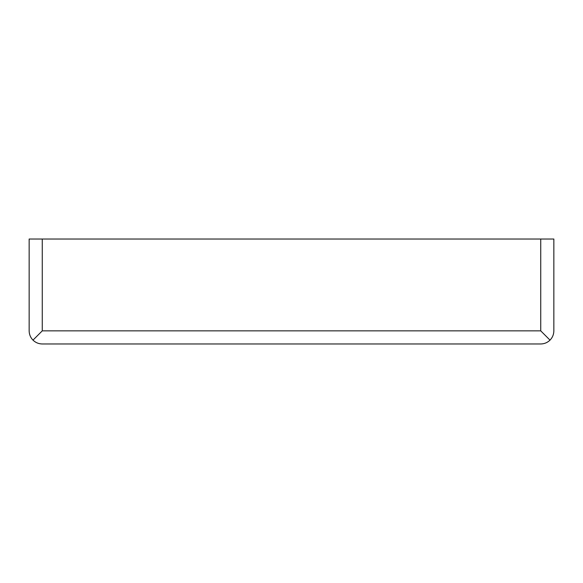 <?xml version="1.0" encoding="UTF-8"?>
<svg xmlns="http://www.w3.org/2000/svg" width="583" height="583" viewBox="0 0 583 583"><rect width="100%" height="100%" fill="white"/><g stroke="black" fill="none" stroke-linecap="round" stroke-linejoin="round"><path stroke-width="0.87" d="M550.009 340.129C552.509 337.542 553.792 334.453 553.85 330.853L553.85 239.03L29.15 239.03L29.15 330.853C29.208 334.453 30.491 337.542 32.991 340.129L42.267 330.853L540.732 330.853L550.009 340.129C547.422 342.629 544.333 343.912 540.732 343.97L42.267 343.97C38.667 343.912 35.578 342.629 32.991 340.129M42.267 330.853L42.267 239.03M540.732 330.853L540.732 239.03"/></g></svg>

